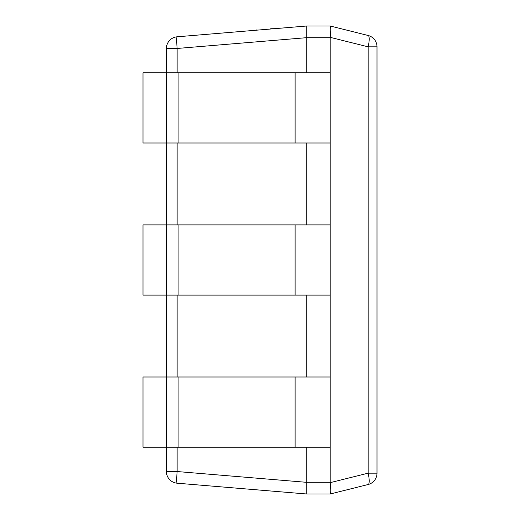 <?xml version="1.0" encoding="UTF-8"?>
<svg xmlns="http://www.w3.org/2000/svg" width="520" height="520" viewBox="0 0 520 520"><rect width="100%" height="100%" fill="white"/><g stroke="black" fill="none" stroke-linecap="round" stroke-linejoin="round"><path stroke-width="0.78" d="M306.8 447.2L306.8 482.3L330.2 482.3L330.219 482.644L368.141 473.168A11.7 2.756 -104 0 1 368.141 484.517L330.2 494L306.8 494L177.131 483.197A11.7 11.7 0 0 1 166.4 471.536L166.4 447.2L143 447.2L143 377L166.4 377L166.4 447.2L330.2 447.2L330.2 377L166.4 377L166.4 295.1L143 295.1L143 224.9L166.4 224.9L166.4 295.1L330.2 295.1L330.2 224.9L166.4 224.9L166.4 143L143 143L143 72.8L166.4 72.8L166.4 143L330.2 143L330.2 72.8L166.4 72.8L166.4 48.464A11.7 11.7 0 0 1 177.131 36.803L306.8 26L330.2 26M330.219 37.355L368.141 46.833L377 46.833L377 473.168A11.7 11.7 0 0 1 368.141 484.517A11.7 11.7 0 0 0 377 473.168L368.141 473.168L368.141 46.833A11.7 2.756 -76 0 0 368.141 35.484L330.219 26.006C330.935 26.845 330.935 30.635 330.219 37.355L330.2 37.7L306.8 37.7L306.8 72.8M306.8 143L306.8 224.9M306.8 295.1L306.8 377M330.2 482.3L330.2 37.7M330.2 494L330.219 493.994C330.935 493.155 330.935 489.365 330.219 482.644M166.4 48.464L177.131 48.464L306.8 37.661L306.8 26L306.8 37.7M306.8 482.3L306.8 494L306.8 482.339L177.131 471.536A11.7 0.969 -85.2 0 0 177.131 483.197A11.7 11.7 0 0 1 166.4 471.536L177.131 471.536L177.131 447.2M330.766 491.043L330.752 491.582M377 46.833A11.7 11.7 0 0 0 368.141 35.484A11.7 11.7 0 0 1 377 46.833M330.401 26.169L330.759 28.685M177.131 72.8L177.131 48.464A11.7 0.969 -94.8 0 1 177.131 36.803M227.233 32.63L256.288 30.212M256.269 29.978L257.101 29.907M270.4 28.802L270.998 28.984M256.529 30.186L270.757 29.003M270.978 28.749L274.573 28.685M178.1 377L178.1 447.2M295.1 377L295.1 447.2M178.1 224.9L178.1 295.1M295.1 224.9L295.1 295.1M178.1 72.8L178.1 143M295.1 72.8L295.1 143M177.131 143L177.131 224.9M177.131 295.1L177.131 377"/></g></svg>

